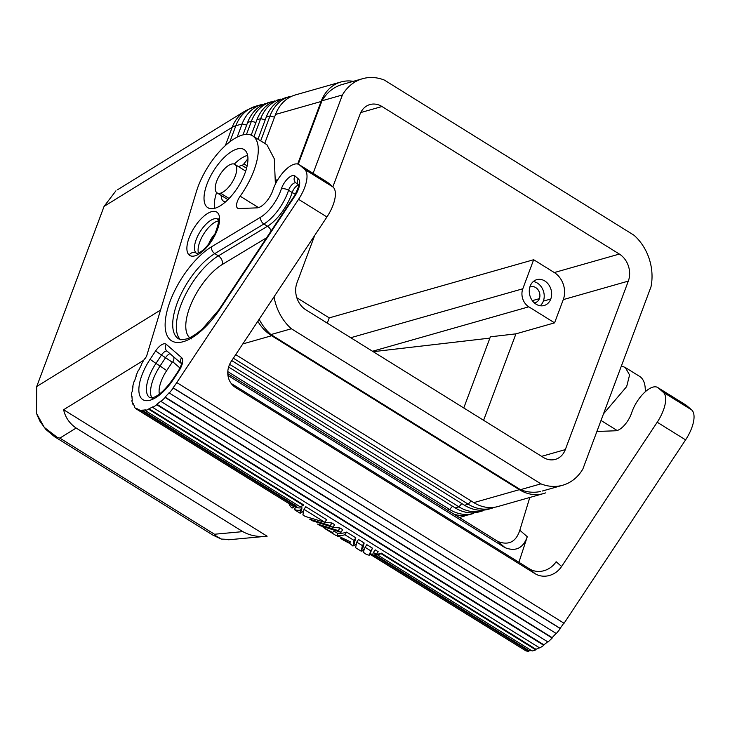 <?xml version="1.0" encoding="UTF-8"?>
<svg xmlns="http://www.w3.org/2000/svg" width="730" height="730" viewBox="0 0 730 730"><rect width="100%" height="100%" fill="white"/><g stroke="black" fill="none" stroke-linecap="round" stroke-linejoin="round"><path stroke-width="1.09" d="M228.627 539.771L267.125 536.203C258.137 537.18 250.025 535.656 242.807 531.623L214.52 534.241L215.532 535.674L213.151 535.254M54.494 436.649L59.86 438.109L76.166 428.045C69.45 423.418 65.271 417.304 63.619 409.722L143.71 360.273M332.853 186.871L359.981 114.327A20.157 16.498 74.1 0 1 368.896 104.901A20.157 16.498 74.1 0 1 381.982 106.516L619.35 254.058A20.157 16.498 74.1 0 1 628.32 281.105L565.321 449.607A20.157 16.498 74.1 0 1 556.406 459.024A20.157 16.498 74.1 0 1 543.321 457.409L305.943 309.876A20.157 16.498 74.1 0 1 296.982 282.82L314.694 235.443M56.876 437.069L44.275 427.369L36.5 413.372L36.728 386.508L104.071 206.389L115.951 190.795M267.125 536.203L63.619 409.722M242.807 531.623L76.166 428.045M230.297 539.534L221.391 539.059L215.532 535.674M372.528 351.258L528.785 306.81L554.581 322.852L563.277 299.61A20.157 16.498 74.1 0 0 554.307 272.555L533.667 259.725L329.248 317.879L327.277 323.135M329.248 317.879L296.827 297.73M373.194 351.677L489.876 338.118M463.769 407.96L490.368 336.813L515.928 333.847L554.581 322.852M104.071 206.389L232.186 127.294A40.323 35.66 -121.7 0 1 242.853 112.612M540.191 305.751A13.441 10.996 74.1 0 0 543.348 301.116A13.441 10.996 74.1 0 0 533.302 281.543M534.296 302.84A8.258 6.762 74.1 0 0 535.482 302.594A8.258 6.762 74.1 0 0 539.37 298.652A8.258 6.762 74.1 0 0 538.092 289.846A8.258 6.762 74.1 0 0 530.892 286.726A8.258 6.762 74.1 0 0 529.825 287.118M533.667 259.725L522.808 288.779L350.747 337.716M528.785 306.81A13.441 10.996 -105.9 0 1 522.808 288.779M530.144 286.178A13.441 10.996 -105.9 0 1 536.805 279.654A13.441 10.996 -105.9 0 1 548.631 284.6A13.441 10.996 -105.9 0 1 550.785 299.008A13.441 10.996 -105.9 0 1 544.106 305.523A13.441 10.996 -105.9 0 1 532.279 300.577A13.441 10.996 -105.9 0 1 530.144 286.178M483.607 420.298L515.928 333.847M342.151 84.516L362.591 78.703A47.039 38.489 74.1 0 1 384.363 80.081L633.914 235.179A47.039 38.489 74.1 0 1 651.005 286.771L582.887 468.961A47.039 38.489 74.1 0 1 562.711 485.231L542.271 491.044M362.591 78.703A47.039 38.489 74.1 0 0 342.416 94.964L313.115 173.339M274.051 296.781A47.039 38.489 74.1 0 0 291.389 328.755L540.93 483.853A47.039 38.489 74.1 0 0 562.711 485.231M259.141 319.275A47.039 38.489 74.1 0 0 270.949 334.568L520.49 489.666L540.93 483.853M520.49 489.666A47.039 38.489 74.1 0 0 540.492 491.491M270.949 334.568L291.389 328.755M343.93 84.069A47.039 38.489 74.1 0 0 321.976 100.786L342.416 94.964M321.976 100.786L298.26 164.204M264.725 143.381L275.538 114.455L321.072 101.506A40.323 32.987 -105.9 0 1 338.893 82.654A40.323 32.987 -105.9 0 1 353.32 81.34M321.072 101.506L297.694 164.031M242.807 343.93L271.651 335.727A40.323 32.987 -105.9 0 1 257.827 321.264M271.651 335.727L519.349 489.675L473.825 502.623L235.708 354.634M545.52 492.905A40.323 32.987 -105.9 0 1 519.349 489.675M287.793 97.19A40.323 32.987 74.1 0 0 269.963 116.043L260.683 140.863M275.538 114.455A40.323 32.987 -105.9 0 1 295.468 94.909L341.001 81.961M257.982 139.193L266.249 117.092A40.323 32.987 -105.9 0 1 286.178 97.555L289.892 96.497M298.561 199.326A26.882 11.488 -58.1 0 0 304.611 169.36L299.574 164.98L327.952 182.628L332.999 186.999A26.882 11.488 -58.1 0 1 326.94 216.965L298.561 199.326L176.806 382.529A46.373 19.81 121.9 0 1 173.101 387.767L173.266 388.031A47.039 20.102 121.9 0 1 169.287 392.995L169.178 392.658A46.373 19.81 121.9 0 1 165.099 397.084L165.153 397.485A47.039 20.102 121.9 0 1 160.956 401.436L160.965 400.98A46.373 19.81 121.9 0 1 156.84 404.256L156.768 404.767A47.039 20.102 121.9 0 1 152.679 407.404L152.807 406.856A46.373 19.81 121.9 0 1 148.947 408.727L148.765 409.302A47.039 20.102 121.9 0 1 145.097 410.424L145.334 409.84A46.373 19.81 121.9 0 1 142.04 410.16L141.757 410.744A47.039 20.102 121.9 0 1 138.81 410.269L139.129 409.685A46.373 19.81 121.9 0 1 137.213 408.8A46.373 19.81 121.9 0 1 136.665 408.426L136.3 408.992A47.039 20.102 121.9 0 1 134.284 406.948L134.676 406.409A46.373 19.81 121.9 0 1 133.216 403.672L132.805 404.174A47.039 20.102 121.9 0 1 131.884 400.715L132.312 400.268A46.373 19.81 121.9 0 1 131.984 396.262L131.993 396.928M326.94 216.965L231.346 361.222A20.157 18.186 130.9 0 0 233.445 385.924A20.157 18.186 130.9 0 0 235.708 387.612L231.793 384.217M535.784 649.855L381.051 553.678A47.039 20.102 121.9 0 1 377.392 554.8L532.124 650.977A47.039 20.102 121.9 0 0 535.784 649.855L535.975 649.28A46.373 19.81 121.9 0 0 539.306 647.702M663.26 392.265L691.639 409.904L686.601 405.533L658.223 387.895L663.26 392.265A26.882 11.488 121.9 0 1 657.21 422.232L561.607 566.489A20.157 18.186 -49.1 0 1 535.008 573.643L235.708 387.612M691.639 409.904A26.882 11.488 121.9 0 1 685.589 439.871L564.053 623.265L177.025 382.721M563.806 623.119A46.373 19.81 121.9 0 1 560.129 628.32L560.293 628.585A47.039 20.102 121.9 0 1 556.306 633.54L169.287 392.995M556.05 633.385A46.373 19.81 121.9 0 1 552.126 637.637L552.181 638.038A47.039 20.102 121.9 0 1 547.974 641.989L160.956 401.436M547.673 641.798A46.373 19.81 121.9 0 1 543.859 644.809L543.795 645.311A47.039 20.102 121.9 0 1 539.698 647.957L152.679 407.404M531.449 650.549A46.373 19.81 121.9 0 1 529.067 650.704L528.785 651.297A47.039 20.102 121.9 0 1 525.828 650.822L371.096 554.645L371.424 554.061A46.373 19.81 121.9 0 0 372.665 554.371M523.456 649.344L369.937 554.207M645.265 391.755A50.407 21.535 -58.1 0 0 639.298 376.196M603.5 413.828L626.659 386.599L629.579 374.983L625.281 367.482L621.403 365.94M615.116 382.757L614.176 384.117M658.223 387.895A23.524 10.047 -58.1 0 0 657.693 387.502A23.524 10.047 -58.1 0 0 631.988 411.857L631.377 413.591A16.133 6.889 -58.1 0 1 615.728 430.773L597.542 431.457A10.083 4.307 121.9 0 1 596.921 431.412M518.911 562.283L527.27 536.714L519.824 530.254L529.798 497.468M227.952 375.43L505.06 547.673C515.782 551.834 523.191 548.184 527.27 536.714M519.824 530.254C516.037 541.852 508.755 545.611 497.979 541.532L227.787 373.587M258.529 207.603L240.161 196.188A50.407 21.535 -58.1 0 0 252.434 135.743A50.407 21.535 -58.1 0 0 222.75 148.071A50.407 21.535 -58.1 0 0 196.37 191.671L146.557 356.295A46.373 19.81 121.9 0 0 144.814 359.023L144.567 358.868A47.039 20.102 121.9 0 0 141.282 364.535L141.529 364.69M240.161 196.188A10.083 4.307 -58.1 0 0 237.642 208.232A10.083 4.307 -58.1 0 0 238.893 208.552L257.079 207.858A16.133 6.889 -58.1 0 0 272.728 190.676L273.349 188.942A23.524 10.047 -58.1 0 1 299.045 164.588A23.524 10.047 -58.1 0 1 299.574 164.98M136.227 376.205L136.328 375.941A46.373 19.81 121.9 0 0 134.42 381.48L134.028 381.653A47.039 20.102 121.9 0 0 132.632 387.028L133.043 386.781A46.373 19.81 121.9 0 0 132.23 391.736L131.802 392.065A47.039 20.102 121.9 0 0 131.546 396.655M135.963 376.041A47.039 20.102 121.9 0 1 138.399 370.293L138.727 370.283A46.373 19.81 121.9 0 1 141.574 364.608L141.282 364.535M189.17 255.016A25.541 10.914 121.9 0 1 194.919 226.546A25.541 10.914 121.9 0 1 217.33 212.521A25.541 10.914 121.9 0 1 211.581 240.991A25.541 10.914 121.9 0 1 189.17 255.016A5.375 4.845 130.9 0 1 196.261 253.109A20.157 8.614 121.9 0 1 200.047 231.821A20.157 8.614 121.9 0 1 217.476 218.936M178.859 371.096A12.1 5.165 -58.1 0 0 181.588 357.618L166.239 344.304A12.1 5.165 -58.1 0 0 155.627 350.947L150.07 359.333A35.615 15.22 121.9 0 0 142.049 399.045A35.615 15.22 121.9 0 0 173.302 379.49L178.859 371.096L178.503 370.712L172.946 379.08L173.302 379.49M177.819 338.337A51.793 22.137 121.9 0 1 179.27 297.986A51.793 22.137 121.9 0 1 214.784 253.611L263.877 224.01A32.932 14.071 121.9 0 0 288.56 190.284A5.375 2.427 -162 0 0 281.333 188.942A12.164 5.201 121.9 0 1 288.022 178.366A12.164 5.201 121.9 0 1 295.066 176.039L298.315 178.859A15.458 6.606 121.9 0 1 294.838 196.096L219.064 310.442A57.177 24.428 121.9 0 1 165.354 328.984A57.177 24.428 121.9 0 1 211.581 246.767L260.674 217.157A5.375 3.723 58.9 0 0 263.877 224.01L267.49 226.254A6.716 4.663 -121.1 0 1 271.14 230.908M281.333 188.942A27.557 11.771 121.9 0 1 260.674 217.157M207.083 207.156A34.273 14.646 121.9 0 1 214.164 169.926A34.273 14.646 121.9 0 1 244.076 149.531A34.273 14.646 121.9 0 1 244.879 150.125A34.273 14.646 121.9 0 1 237.734 187.455A34.273 14.646 121.9 0 1 207.804 207.694A34.273 14.646 121.9 0 1 207.083 207.156L208.771 208.205M173.722 356.906A6.05 5.457 -49.1 0 1 172.846 361.834L172.253 362.199L161.503 355.035L155.946 363.421L150.07 359.333M159.368 394.072A24.19 10.339 121.9 0 1 166.696 370.584L172.253 362.199M266.605 237.761L222.404 264.415A6.716 4.663 58.9 0 0 218.398 255.856L214.784 253.611A5.375 3.723 58.9 0 1 211.581 246.767M191.369 338.875A45.078 19.263 121.9 0 1 190.904 304.419A45.078 19.263 121.9 0 1 222.404 264.415M247.598 155.362A34.273 14.646 -58.1 0 0 234.275 164.095M216.609 192.519A34.273 14.646 -58.1 0 0 214.675 208.333M225.607 201.836A20.832 8.906 121.9 0 1 223.553 201.225A20.832 8.906 121.9 0 1 221.199 195.448M238.573 166.686A20.832 8.906 121.9 0 1 241.949 165.363L246.557 168.228M220.551 193.167A16.799 7.181 -58.1 0 1 217.102 192.903A16.799 7.181 -58.1 0 1 218.097 178.047A16.799 7.181 -58.1 0 1 231.41 164.113A16.799 7.181 121.9 0 1 235.078 164.533A16.799 7.181 121.9 0 1 233.719 179.516A16.799 7.181 121.9 0 1 220.551 193.167L229.101 198.487M247.935 158.675L243.902 163.849A3.358 1.433 121.9 0 1 241.949 165.363M252.589 135.835L266.915 144.741L274.307 158.839L275.392 184.097M529.067 650.704L374.764 554.8M381.051 553.678L381.243 553.112A46.373 19.81 121.9 0 1 377.629 554.216L377.392 554.8M381.243 553.112L535.975 649.28M148.947 408.727L303.68 504.905L303.498 505.47A47.039 20.102 121.9 0 1 299.829 506.593L145.097 410.424M142.04 410.16L296.772 506.328L296.49 506.921A47.039 20.102 121.9 0 1 293.542 506.438L138.81 410.269M375.174 549.845L378.158 551.697L376.406 554.335L373.431 552.482L375.174 549.845M364.151 542.992L362.409 545.629L356.742 542.116L358.494 539.479L364.151 542.992L362.664 548.923M301.964 507.742A46.373 19.81 121.9 0 1 295.76 507.204L294.263 509.467A49.056 20.96 -58.1 0 0 300.34 510.188L301.964 507.742L301.508 510.89M372.492 548.184L370.749 550.812L365.091 547.299L366.834 544.662L372.492 548.184L369.289 555.183A49.056 20.96 -58.1 0 1 365.456 553.824M346.604 532.088A46.373 19.81 121.9 0 1 338.355 533.119L336.831 535.409A49.056 20.96 -58.1 0 0 344.852 534.725L346.604 532.088L355.811 537.809L354.223 543.64M324.896 522.26L331.977 522.999L334.659 524.66L332.907 527.297L330.225 525.627L331.977 522.999M332.935 527.261L340.016 528L342.698 529.661L340.956 532.298L320.214 525.7M334.815 531.613L338.045 533.584M324.868 522.297L304.009 509.339L305.76 506.702L326.611 519.669L324.868 522.297L305.377 516.466M373.431 552.482L372.364 555.22A49.056 20.96 -58.1 0 0 376.406 554.335M362.409 545.629L361.204 551.177L362.5 550.849L363.449 549.416M355.592 547.692L356.742 542.116M300.34 510.188L300.167 513.245L302.886 511.767M289.098 503.965A49.056 20.96 -58.1 0 0 292.064 508.098L294.436 506.684M292.064 508.098L293.113 506.511M370.749 550.812L369.289 555.183M364.243 552.911C363.157 553.021 363.44 551.15 365.091 547.299M352.846 545.985L349.889 543.54L343.575 540.227M344.852 534.725L354.068 540.446L352.973 546.04L355.62 544.543M340.782 538.485L349.953 542.928L350.254 541.733L336.831 535.409M354.068 540.446L355.811 537.809M309.648 519.139L330.225 525.627M302.932 514.933L304.009 509.339M330.106 531.805L335.754 535.364M329.266 531.33A49.056 20.96 -58.1 0 0 332.615 532.617L333.528 531.239M323.144 527.389L332.615 532.617M340.956 532.298L338.273 530.628L340.016 528M317.532 524.04L338.273 530.628M332.907 527.297L312.166 520.709M337.789 536.568L338.118 536.076M117.475 189.791L245.645 110.668L255.792 106.197L262.015 104.426A40.323 32.987 74.1 0 0 242.086 123.963L237.177 137.112M219.602 218.635L217.868 219.128M276.88 100.202L280.603 99.143A40.323 32.987 74.1 0 0 260.674 118.68L253.94 136.674M251.202 135.123L256.951 119.738A40.323 32.987 -105.9 0 1 274.781 100.895M267.591 102.839L271.314 101.789A40.323 32.987 74.1 0 0 251.376 121.326L246.503 134.357M242.99 134.877L247.662 122.385A40.323 32.987 -105.9 0 1 265.492 103.532M275.685 178.877A26.882 11.488 121.9 0 1 276.579 181.797M233.344 358.211L468.249 504.211A40.323 32.987 74.1 0 0 492.312 508.135L488.598 509.193A40.323 32.987 -105.9 0 1 464.526 505.269L231.757 360.593M229.631 364.325L458.951 506.857A40.323 32.987 74.1 0 0 483.023 510.781L479.3 511.83A40.323 32.987 -105.9 0 1 455.237 507.916L228.618 367.053M227.806 371.606L449.662 509.494A40.323 32.987 74.1 0 0 473.724 513.418L470.011 514.477A40.323 32.987 -105.9 0 1 455.538 514.65M165.099 397.084L552.126 637.637M165.153 397.485L552.181 638.038M156.84 404.256L543.859 644.809M156.768 404.767L543.795 645.311M173.266 388.031L560.293 628.585M173.101 387.767L560.129 628.32M231.2 383.46L529.524 568.88A20.157 18.186 -49.1 0 0 556.123 561.735L561.607 566.489M132.805 404.174L133.663 404.703M136.3 408.992L291.16 504.959M141.757 410.744L296.49 506.921M148.765 409.302L303.498 505.47M374.134 554.946L374.052 555.129A47.039 20.102 121.9 0 1 373.377 555.092M372.446 554.973A47.039 20.102 121.9 0 1 371.096 554.645M374.052 555.129L528.785 651.297M543.421 493.599L497.887 506.547A40.323 32.987 -105.9 0 1 473.825 502.623M214.52 534.241L59.86 438.109M160.308 310.213L36.728 386.508M619.35 254.058L554.307 272.555M381.982 106.516L360.748 112.557M628.32 281.105L563.277 299.61M565.321 449.607L541.614 456.35M274.535 117.147L269.963 116.043L266.249 117.092M505.06 547.673L497.979 541.532M198.441 252.963A20.157 8.614 121.9 0 1 203.679 234.038A20.157 8.614 121.9 0 1 218.334 220.962M208.607 244.203A13.441 5.74 121.9 0 1 214.976 233.956M181.588 357.618A5.375 4.845 130.9 0 0 181.414 363.367M149.76 397.613A30.24 12.921 121.9 0 1 155.946 363.421L160.08 365.995L165.637 357.6A6.716 2.874 -58.1 0 1 170.017 353.685M155.627 350.947L161.503 355.035A6.716 2.874 -58.1 0 1 167.097 351.148M166.239 344.304A5.375 4.845 130.9 0 0 166.851 350.938L181.405 363.567M172.846 361.834L180.018 368.048M152.196 398.489A30.24 12.921 121.9 0 1 160.08 365.995L166.696 370.584M294.838 196.096L294.482 195.704L218.735 309.995L202.548 328.755C196.315 334.258 190.831 337.689 186.104 339.058L181.396 339.687L178.54 338.839M180.474 339.751A51.793 22.137 121.9 0 1 183.449 298.944A51.793 22.137 121.9 0 1 218.398 255.856L267.49 226.254A32.932 14.071 121.9 0 0 292.173 192.528A6.789 2.902 121.9 0 1 298.433 185.073M295.522 193.998A6.716 3.029 18 0 1 292.173 192.528L288.56 190.284A6.789 2.902 121.9 0 1 295.915 182.883M295.066 176.039A5.375 4.845 130.9 0 0 295.677 182.673L298.387 184.781C299.136 185.584 297.831 189.216 294.482 195.686M298.315 178.859A5.375 4.845 130.9 0 0 298.424 184.982M243.902 163.849L247.132 165.856M229.859 141.803L235.863 125.743L242.086 123.963L246.658 125.076M256.951 119.738L260.674 118.68L265.236 119.784M247.662 122.385L251.376 121.326L255.947 122.43M253.693 106.89A40.323 32.987 74.1 0 0 235.863 125.743A40.323 15.512 20.5 0 0 232.186 127.294L225.351 145.589M464.526 505.269L468.249 504.211L470.969 501.036M461.679 503.673L458.951 506.857L455.237 507.916M452.39 506.319L449.662 509.494L447.454 510.124M539.37 298.652L532.334 300.651M601.018 420.471L617.178 430.517M332.999 186.999L304.611 169.36M657.21 422.232L685.589 439.871M535.008 573.643L529.524 568.88M550.785 299.008L543.348 301.116M54.422 436.613L213.078 535.227M213.078 535.199L220.898 538.895M36.929 414.594L40.031 421.365L45.89 429.477L54.422 436.595M182.19 364.243L181.405 363.075C181.761 364.024 180.794 366.56 178.503 370.694M172.946 379.08C165.026 390.076 158.227 396.271 152.561 397.677L149.851 397.658M234.85 164.369L245.691 171.112M371.296 554.289L370.293 553.668M137.204 408.8L139.001 409.913M294.82 506.757L295.696 507.304M362.682 548.942L364.097 549.818M355.756 544.635L354.351 543.759M301.609 510.982L303.023 511.858M361.195 551.177L355.528 547.655M294.455 509.695L300.112 513.217M365.502 553.851L363.868 552.838M343.885 540.419L341.202 538.749M309.62 519.121L312.303 520.791M305.478 516.548L302.795 514.878M335.846 535.418L333.738 534.114M329.303 531.358L325.717 529.122M320.342 525.792L317.659 524.122M464.435 516.064L459.343 517.515M639.608 376.388L625.281 367.482M327.405 182.217L299.017 164.579M657.666 387.484L686.045 405.123M227.952 199.646L217.111 192.912M217.941 219.155L217.896 219.109C216.865 220.314 221.601 216.208 214.739 234.458C209.337 244.231 204.081 250.317 198.989 252.726L196.735 253.456"/></g></svg>
